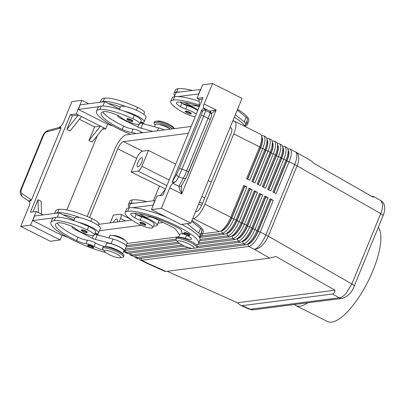 <?xml version="1.0" encoding="UTF-8"?>
<svg xmlns="http://www.w3.org/2000/svg" width="405" height="405" viewBox="0 0 405 405"><rect width="100%" height="100%" fill="white"/><g stroke="black" fill="none" stroke-linecap="round" stroke-linejoin="round"><path stroke-width="0.61" d="M87.855 245.101A3.134 0.658 22.3 0 1 88.123 244.964A3.134 0.658 22.3 0 1 91.515 245.901A3.134 0.658 22.3 0 1 93.656 247.48L93.034 247.906C91.029 247.951 86.184 245.273 87.855 245.101M94.967 233.457A13.795 2.896 -157.7 0 0 98.562 232.946A13.795 2.896 -157.7 0 0 91.252 227.013A13.795 2.896 -157.7 0 0 78.6 222.33A29.666 6.232 22.3 0 1 88.7 226.537A10.662 2.238 22.3 0 1 95.661 231.756L94.269 235.158A10.662 2.238 22.3 0 1 81.506 232.293A10.662 2.238 22.3 0 1 75.345 228.562A6.272 1.316 -157.7 0 0 70.976 226.036A12.54 2.632 -157.7 0 0 58.528 222.78A35.113 7.376 -157.7 0 0 55.546 224.319A35.113 7.376 -157.7 0 0 76.611 240.641A8.778 1.843 -157.7 0 0 86.052 243.623A6.272 1.316 22.3 0 1 94.081 246.417A8.778 1.843 -157.7 0 0 103.397 250.042M98.562 232.946L100.425 228.41A13.795 2.896 -157.7 0 0 93.115 222.472A13.795 2.896 -157.7 0 0 80.463 217.794A13.795 2.896 22.3 0 0 74.9 217.941L73.786 220.649M105.462 246.797A9.406 1.974 22.3 0 1 113.071 248.23A9.406 1.974 22.3 0 1 121.672 252.745A9.406 1.974 22.3 0 1 122.533 253.798M105.275 246.777L106.545 243.678A9.406 1.974 22.3 0 1 113.618 244.524A9.406 1.974 22.3 0 1 123.069 249.343A9.406 1.974 22.3 0 1 123.95 250.816L122.68 253.915M98.223 225.519L98.921 223.818A10.662 2.238 -157.7 0 0 91.955 218.594A29.666 6.232 -157.7 0 0 58.963 209.314A40.13 8.429 -157.7 0 0 55.556 211.071L54.589 213.435M126.092 245.602L127.205 242.878A9.406 1.974 -157.7 0 0 126.325 241.405A9.406 1.974 -157.7 0 0 116.873 236.581A9.406 1.974 -157.7 0 0 109.801 235.74L108.884 237.973M140.008 222.401A3.134 0.658 22.3 0 1 140.272 222.264A3.134 0.658 22.3 0 1 142.717 222.811A3.134 0.658 22.3 0 1 145.36 224.162A3.134 0.658 22.3 0 1 145.81 224.78L145.182 225.205C145.577 225.625 141.087 224.203 140.925 223.773C140.074 223.276 139.765 222.816 140.008 222.401M133.468 133.898A3.134 0.658 22.3 0 1 133.721 133.792A3.134 0.658 22.3 0 1 134.207 133.802M140.56 122.285A13.795 2.896 -157.7 0 0 144.16 121.773L146.023 117.232A13.795 2.896 -157.7 0 0 138.713 111.299A13.795 2.896 -157.7 0 0 126.061 106.616A13.795 2.896 22.3 0 0 120.493 106.763L119.384 109.472M144.16 121.773A13.795 2.896 -157.7 0 0 136.849 115.835A13.795 2.896 -157.7 0 0 124.198 111.157A29.666 6.232 22.3 0 1 134.293 115.359A10.662 2.238 22.3 0 1 141.259 120.584L139.862 123.986A10.662 2.238 -157.7 0 0 132.901 118.761A29.666 6.232 -157.7 0 0 99.908 109.482A40.13 8.429 -157.7 0 0 96.496 111.243A40.13 8.429 -157.7 0 0 130.461 134.283M100.182 102.257L101.154 99.898A40.13 8.429 22.3 0 1 104.561 98.142A29.666 6.232 22.3 0 1 137.553 107.416A10.662 2.238 22.3 0 1 144.514 112.641L143.821 114.342M154.482 126.795L155.398 124.563A9.406 1.974 22.3 0 1 161.225 125.003A9.406 1.974 22.3 0 1 170.449 129.139M136.014 133.569A6.272 1.316 -157.7 0 0 131.65 132.45A8.778 1.843 22.3 0 1 122.204 129.463A35.113 7.376 22.3 0 1 101.139 113.147A35.113 7.376 22.3 0 1 104.12 111.608A12.54 2.632 22.3 0 1 116.569 114.858A6.272 1.316 22.3 0 1 120.943 117.389A10.662 2.238 -157.7 0 0 127.104 121.12A10.662 2.238 -157.7 0 0 139.862 123.986M190.952 112.99A3.134 0.658 22.3 0 1 191.403 113.608L190.78 114.028C188.77 114.078 183.931 111.4 185.601 111.228A3.134 0.658 22.3 0 1 185.87 111.091A3.134 0.658 22.3 0 1 188.315 111.638A3.134 0.658 22.3 0 1 190.952 112.99M249.343 309.212L253.403 309.79A6.272 5.751 -97.3 0 1 253.378 309.8A6.272 5.751 -97.3 0 1 250.255 309.253L249.338 309.217L240.691 305.34L237.431 302.753L167.23 271.284M165.928 271.451L147.202 263.053A15.051 2.233 114.1 0 1 146.63 263.174L165.083 271.446L165.928 271.451L269.735 258.101L275.926 256.486L334.986 290.208C334.606 292.547 333.811 293.812 332.601 293.995L242.17 305.628L240.691 305.34M371.967 196.516L373.587 196.46L380.837 200.602L382.614 204.064C382.857 206.702 382.224 209.886 380.725 213.617A6.272 1.316 22.3 0 1 382.892 215.252A6.272 1.316 22.3 0 1 383.044 215.779L354.198 286.112A6.272 1.316 -157.7 0 0 354.046 285.591A6.272 1.316 -157.7 0 0 351.879 283.956L345.875 293.65C343.425 296.293 341.223 297.68 339.268 297.802A6.272 5.751 82.7 0 0 342.397 298.353A6.272 5.751 82.7 0 0 342.417 298.348A6.272 5.751 82.7 0 0 342.731 298.298M373.587 196.46L373.137 197.184L314.077 163.463L311.415 160.962L296.182 152.265A15.051 7.756 119.7 0 1 298.581 156.082A15.051 7.756 119.7 0 1 297.083 165.858L380.725 213.617L351.879 283.956L268.237 236.196A15.051 7.756 119.7 0 1 261.838 245.668A15.051 7.756 119.7 0 1 254.289 249.283L269.735 258.101M261.913 137.168A13.294 4.501 116.7 0 1 262.531 139.533A13.294 4.501 116.7 0 1 260.582 147.84L247.708 179.238M232.713 121.135L233.407 121.044A15.051 5.098 116.7 0 1 234.596 121.216L260.415 134.222A15.051 5.098 116.7 0 1 261.6 135.948A15.051 5.098 116.7 0 1 261.797 137.498A15.051 5.098 116.7 0 1 259.595 146.899L246.564 178.666L249.728 180.255L262.754 148.493A15.051 5.098 -63.3 0 0 264.961 139.092A15.051 5.098 -63.3 0 0 263.574 135.817A15.051 5.098 -63.3 0 0 262.389 135.645L261.544 135.751M87.186 216.493L114.787 149.192A15.051 5.098 116.7 0 1 120.477 139.345A15.051 5.098 116.7 0 1 126.32 134.814L191.165 126.476M234.596 121.216A15.051 5.098 116.7 0 1 235.978 124.492A15.051 5.098 116.7 0 1 233.776 133.893L259.595 146.899L260.375 147.734A13.294 4.501 -63.3 0 0 262.324 139.426A13.294 4.501 -63.3 0 0 262.146 138.059L261.6 135.948L262.389 135.645M263.574 135.817L265.685 136.88A15.051 5.098 116.7 0 1 266.87 138.606A15.051 5.098 116.7 0 1 267.067 140.15A15.051 5.098 116.7 0 1 264.86 149.551L251.834 181.319L254.998 182.908L268.024 151.146A15.051 5.098 -63.3 0 0 270.226 141.745A15.051 5.098 -63.3 0 0 268.844 138.469L270.95 139.533A15.051 5.098 116.7 0 1 272.135 141.259A15.051 5.098 116.7 0 1 272.337 142.808A15.051 5.098 116.7 0 1 270.13 152.209L257.104 183.971L260.263 185.566L273.294 153.799A15.051 5.098 -63.3 0 0 275.496 144.398A15.051 5.098 -63.3 0 0 274.114 141.127L276.22 142.185A15.051 5.098 116.7 0 1 277.405 143.912A15.051 5.098 116.7 0 1 277.607 145.461A15.051 5.098 116.7 0 1 275.4 154.862L262.374 186.624L265.533 188.219L278.559 156.457A15.051 5.098 -63.3 0 0 280.766 147.05A15.051 5.098 -63.3 0 0 279.384 143.78L281.49 144.843A15.051 5.098 116.7 0 1 282.675 146.569A15.051 5.098 116.7 0 1 282.872 148.114A15.051 5.098 116.7 0 1 280.67 157.515L267.639 189.282L270.803 190.871L283.829 159.109A15.051 5.098 -63.3 0 0 286.036 149.708A15.051 5.098 -63.3 0 0 284.649 146.433L286.76 147.496A15.051 5.098 116.7 0 1 287.945 149.222A15.051 5.098 116.7 0 1 288.142 150.766A15.051 5.098 116.7 0 1 285.94 160.172L272.909 191.935L276.073 193.529L289.099 161.762A15.051 5.098 -63.3 0 0 291.306 152.361A15.051 5.098 -63.3 0 0 289.919 149.086A15.051 5.098 -63.3 0 0 288.735 148.913L287.889 149.025M267.184 139.826A13.294 4.501 116.7 0 1 267.801 142.185A13.294 4.501 116.7 0 1 265.852 150.493L252.973 181.891M252.766 181.784L265.645 150.387A13.294 4.501 -63.3 0 0 267.589 142.079A13.294 4.501 -63.3 0 0 267.416 140.717L266.87 138.606L267.654 138.297L266.814 138.409M272.454 142.479A13.294 4.501 116.7 0 1 273.071 144.843A13.294 4.501 116.7 0 1 271.122 153.146L258.243 184.548M268.844 138.469A15.051 5.098 -63.3 0 0 267.654 138.297M258.036 184.442L270.91 153.039A13.294 4.501 -63.3 0 0 272.859 144.737A13.294 4.501 -63.3 0 0 272.686 143.37L272.135 141.259L272.924 140.95L272.079 141.061M277.724 145.132A13.294 4.501 116.7 0 1 278.341 147.496A13.294 4.501 116.7 0 1 276.392 155.798L263.513 187.201M274.114 141.127A15.051 5.098 -63.3 0 0 272.924 140.95M263.301 187.095L276.18 155.692A13.294 4.501 -63.3 0 0 278.129 147.39A13.294 4.501 -63.3 0 0 277.951 146.023L277.405 143.912M282.994 147.79A13.294 4.501 116.7 0 1 283.611 150.149A13.294 4.501 116.7 0 1 281.662 158.456L268.783 189.854M279.384 143.78A15.051 5.098 -63.3 0 0 278.195 143.608L277.349 143.714M268.571 189.748L281.45 158.35A13.294 4.501 -63.3 0 0 283.399 150.042A13.294 4.501 -63.3 0 0 283.222 148.675L282.675 146.569M288.259 150.442A13.294 4.501 116.7 0 1 288.876 152.806A13.294 4.501 116.7 0 1 286.932 161.109L274.053 192.512M284.649 146.433A15.051 5.098 -63.3 0 0 283.465 146.261L282.619 146.367M273.841 192.405L286.72 161.003A13.294 4.501 -63.3 0 0 288.669 152.7A13.294 4.501 -63.3 0 0 288.492 151.333L287.945 149.222L288.735 148.913M221.231 230.916L221.55 230.875A13.294 4.501 -63.3 0 0 226.714 226.876A13.294 4.501 -63.3 0 0 231.736 218.173L244.767 186.406L246.934 187.064L243.775 185.47L230.744 217.232A15.051 5.098 116.7 0 1 225.053 227.083A15.051 5.098 116.7 0 1 220.118 231.366A15.051 5.098 116.7 0 1 219.211 231.614L202.51 233.761M201.584 235.877L222.375 233.204A15.051 5.098 -63.3 0 0 228.218 228.678A15.051 5.098 -63.3 0 0 233.908 218.827L246.934 187.064M243.775 185.47L244.554 186.3L231.528 218.067L230.744 217.232L204.925 204.226A15.051 5.098 116.7 0 1 199.235 214.078A15.051 5.098 116.7 0 1 193.393 218.609L219.211 231.614M200.07 239.406L227.645 235.857A15.051 5.098 -63.3 0 0 233.488 231.331A15.051 5.098 -63.3 0 0 239.178 221.479L252.204 189.717L249.045 188.123L236.014 219.89L231.528 218.067A13.294 4.501 116.7 0 1 226.501 226.77A13.294 4.501 116.7 0 1 222.142 230.546L220.118 231.366M134.045 255.894A15.051 5.098 -63.3 0 0 135.174 257.418A15.051 5.098 -63.3 0 0 136.363 257.595L243.451 243.82A15.051 5.098 -63.3 0 0 249.293 239.294A15.051 5.098 -63.3 0 0 254.983 229.443L268.014 197.68L264.85 196.086L265.629 196.921L252.604 228.683A13.294 4.501 116.7 0 1 247.577 237.386A13.294 4.501 116.7 0 1 243.218 241.167L241.198 241.982A15.051 5.098 116.7 0 1 240.292 242.231L196.516 247.86M139.315 258.547A15.051 5.098 -63.3 0 0 140.444 260.076A15.051 5.098 -63.3 0 0 141.634 260.248L248.721 246.478A15.051 5.098 -63.3 0 0 254.563 241.947A15.051 5.098 -63.3 0 0 260.253 232.1L273.279 200.333L270.12 198.744L257.094 230.506A15.051 5.098 116.7 0 1 251.399 240.357A15.051 5.098 116.7 0 1 246.463 244.635A15.051 5.098 116.7 0 1 245.557 244.883L138.469 258.653A15.051 5.098 116.7 0 1 137.285 258.481L135.174 257.418M177.998 242.119A8.778 1.843 22.3 0 1 178.453 240.904A8.778 1.843 22.3 0 1 189.302 244.174A8.778 1.843 22.3 0 1 193.21 248.336A8.778 1.843 22.3 0 1 193.165 248.341A8.778 1.843 22.3 0 1 185.131 246.326A8.778 1.843 22.3 0 1 177.998 242.119L176.317 240.043A11.289 2.369 22.3 0 1 175.947 238.975L176.413 237.841A11.289 2.369 22.3 0 1 177.37 237.345A11.289 2.369 22.3 0 1 189.581 240.717A11.289 2.369 22.3 0 1 197.296 246.407L238.18 241.167A15.051 5.098 -63.3 0 0 244.023 236.641A15.051 5.098 -63.3 0 0 249.713 226.79L262.744 195.028L259.58 193.433L260.364 194.263L247.333 226.03A13.294 4.501 116.7 0 1 242.306 234.728A13.294 4.501 116.7 0 1 237.948 238.51L235.928 239.325A15.051 5.098 116.7 0 1 235.022 239.578L197.741 244.367M264.85 196.086L251.824 227.853A15.051 5.098 116.7 0 1 246.134 237.7A15.051 5.098 116.7 0 1 241.198 241.982M198.759 242.904L232.915 238.515A15.051 5.098 -63.3 0 0 238.758 233.984A15.051 5.098 -63.3 0 0 244.448 224.137L257.474 192.37L254.31 190.78L255.094 191.611L242.063 223.373A13.294 4.501 116.7 0 1 237.036 232.075A13.294 4.501 116.7 0 1 232.678 235.857L230.658 236.672A15.051 5.098 116.7 0 1 229.751 236.92L199.624 240.798M259.58 193.433L246.554 225.195A15.051 5.098 116.7 0 1 240.864 235.047A15.051 5.098 116.7 0 1 235.928 239.325M254.31 190.78L241.284 222.542A15.051 5.098 116.7 0 1 235.594 232.394A15.051 5.098 116.7 0 1 230.658 236.672M249.045 188.123L249.824 188.958L236.798 220.72L236.014 219.89A15.051 5.098 116.7 0 1 230.323 229.736A15.051 5.098 116.7 0 1 225.388 234.019A15.051 5.098 116.7 0 1 224.481 234.267L199.609 237.467M192.613 248.361L133.199 256A15.051 5.098 116.7 0 1 132.015 255.828L129.904 254.765A15.051 5.098 -63.3 0 0 131.093 254.937L188.553 247.551M128.775 253.236A15.051 5.098 -63.3 0 0 129.904 254.765M184.523 246.068L127.929 253.348A15.051 5.098 116.7 0 1 126.745 253.176L124.639 252.112A15.051 5.098 -63.3 0 0 125.823 252.285L182.28 245.025M123.91 251.454A15.051 5.098 -63.3 0 0 124.639 252.112M226.501 233.569L226.82 233.528A13.294 4.501 -63.3 0 0 231.979 229.529A13.294 4.501 -63.3 0 0 237.006 220.826L250.037 189.064L252.204 189.717M231.771 236.221L232.09 236.181A13.294 4.501 -63.3 0 0 237.249 232.181A13.294 4.501 -63.3 0 0 242.276 223.479L239.178 221.479L236.798 220.72A13.294 4.501 116.7 0 1 231.771 229.422A13.294 4.501 116.7 0 1 227.407 233.204L225.388 234.019M237.041 238.879L237.36 238.839A13.294 4.501 -63.3 0 0 242.519 234.834A13.294 4.501 -63.3 0 0 247.546 226.137L260.572 194.37L262.744 195.028M242.311 241.532L242.625 241.491A13.294 4.501 -63.3 0 0 247.789 237.492A13.294 4.501 -63.3 0 0 252.816 228.79L265.842 197.027L268.014 197.68M247.577 244.185L247.895 244.144A13.294 4.501 -63.3 0 0 253.059 240.145A13.294 4.501 -63.3 0 0 258.081 231.442L271.112 199.68L273.279 200.333M270.12 198.744L270.899 199.574L257.874 231.336A13.294 4.501 116.7 0 1 252.847 240.038A13.294 4.501 116.7 0 1 248.488 243.82L246.463 244.635M174.358 128.638A11.289 2.369 -157.7 0 0 164.931 123.535A11.289 2.369 -157.7 0 0 155.51 121.308A11.289 2.369 -157.7 0 0 155.454 121.313A11.289 2.369 -157.7 0 0 154.497 121.809L154.032 122.943A11.289 2.369 -157.7 0 0 155.272 124.867M172.707 128.851A11.289 2.369 -157.7 0 0 154.988 122.447A11.289 2.369 -157.7 0 0 154.032 122.943M175.947 238.975A11.289 2.369 22.3 0 1 176.904 238.479A11.289 2.369 22.3 0 1 189.115 241.851A11.289 2.369 22.3 0 1 196.835 247.541A11.289 2.369 22.3 0 1 195.873 248.037A11.289 2.369 22.3 0 1 195.817 248.042A11.289 2.369 22.3 0 1 195.762 248.047M122.386 257.484A11.289 2.369 -157.7 0 0 122.442 257.479A11.289 2.369 -157.7 0 0 122.497 257.469A11.289 2.369 -157.7 0 0 123.459 256.978A11.289 2.369 -157.7 0 0 115.739 251.287A11.289 2.369 -157.7 0 0 103.528 247.916A11.289 2.369 -157.7 0 0 102.571 248.412A11.289 2.369 -157.7 0 0 102.941 249.48L104.622 251.556A8.778 1.843 -157.7 0 0 111.755 255.763A8.778 1.843 -157.7 0 0 119.789 257.777A8.778 1.843 -157.7 0 0 119.834 257.772A8.778 1.843 -157.7 0 0 115.926 253.606A8.778 1.843 -157.7 0 0 105.077 250.341A8.778 1.843 -157.7 0 0 104.622 251.556M123.459 256.978L123.92 255.844A11.289 2.369 -157.7 0 0 116.205 250.153A11.289 2.369 -157.7 0 0 103.994 246.782A11.289 2.369 -157.7 0 0 103.037 247.278L102.571 248.412M113.395 235.594A6.272 1.316 22.3 0 1 113.699 235.518A6.272 1.316 22.3 0 1 119.89 237.133A6.272 1.316 22.3 0 1 124.75 240.251M169.199 180.033L141.932 166.293A5.017 1.701 116.7 0 1 140.034 169.579A5.017 1.701 116.7 0 1 138.085 171.087L166.911 185.606M110.287 222.846L113.466 215.09L120.406 214.194A5.017 1.701 116.7 0 1 120.801 214.255A5.017 1.701 116.7 0 1 121.262 215.344A5.017 1.701 116.7 0 1 120.528 218.477L125.353 220.907M113.344 222.451A5.017 1.701 116.7 0 1 116.959 219.044A5.017 1.701 116.7 0 1 117.141 221.965M137.842 162.521A5.017 1.701 116.7 0 1 142.084 157.788A5.017 1.701 116.7 0 1 141.811 162.01A5.017 1.701 116.7 0 1 137.568 166.749A5.017 1.701 116.7 0 1 137.842 162.521M199.346 106.333A35.113 7.376 -157.7 0 0 177.496 102.171A12.54 2.632 -157.7 0 0 176.433 102.723A12.54 2.632 -157.7 0 0 180.402 106.652A6.272 1.316 -157.7 0 0 185.804 109.046A10.662 2.238 22.3 0 1 193.949 112.524A10.662 2.238 22.3 0 1 196.293 113.962M195.139 116.787A10.662 2.238 22.3 0 1 183.06 112.312A29.666 6.232 22.3 0 1 170.763 101.346A29.666 6.232 22.3 0 1 173.284 100.05A40.13 8.429 22.3 0 1 199.311 105.158M197.691 110.56A10.662 2.238 -157.7 0 0 195.342 109.117A10.662 2.238 -157.7 0 0 187.201 105.644A6.272 1.316 22.3 0 1 182.321 103.548A13.795 2.896 22.3 0 1 195.352 108.312A13.795 2.896 22.3 0 1 198.02 109.76M127.367 118.614A3.134 0.658 22.3 0 1 130.759 119.551A3.134 0.658 22.3 0 1 132.901 121.13L132.278 121.551C132.673 121.971 128.177 120.553 128.02 120.123C127.165 119.622 126.861 119.166 127.099 118.751A3.134 0.658 22.3 0 1 127.367 118.614M196.536 244.914A40.13 8.429 -157.7 0 0 198.541 243.44A40.13 8.429 -157.7 0 0 171.092 223.211A40.13 8.429 -157.7 0 0 127.686 211.223A29.666 6.232 -157.7 0 0 125.165 212.524A29.666 6.232 -157.7 0 0 137.462 223.489A10.662 2.238 -157.7 0 0 152.771 227.635A10.662 2.238 -157.7 0 0 148.352 223.697A10.662 2.238 -157.7 0 0 140.211 220.224A6.272 1.316 22.3 0 1 134.809 217.829A12.54 2.632 22.3 0 1 130.835 213.896A12.54 2.632 22.3 0 1 131.903 213.344A35.113 7.376 22.3 0 1 177.658 227.645A8.778 1.843 22.3 0 1 181.718 231.118A8.778 1.843 22.3 0 1 181.496 231.351A6.272 1.316 -157.7 0 0 181.339 231.518A6.272 1.316 -157.7 0 0 185.571 234.652A8.778 1.843 22.3 0 1 191.504 239.046A8.778 1.843 22.3 0 1 185.237 238.368A9.406 1.974 -157.7 0 0 178.838 237.36M185.434 234.591A9.406 1.974 -157.7 0 0 179.921 234.242L178.524 237.649M152.771 227.635L154.163 224.233A10.662 2.238 -157.7 0 0 149.749 220.295A10.662 2.238 -157.7 0 0 141.608 216.822A6.272 1.316 22.3 0 1 136.723 214.726A13.795 2.896 22.3 0 1 149.759 219.49A13.795 2.896 22.3 0 1 157.064 225.423A13.795 2.896 22.3 0 1 153.47 225.934M158.927 220.345A13.795 2.896 22.3 0 1 158.927 220.887L157.064 225.423M184.234 232.708A3.134 0.658 22.3 0 1 184.503 232.571A3.134 0.658 22.3 0 1 186.948 233.118A3.134 0.658 22.3 0 1 189.591 234.47A3.134 0.658 22.3 0 1 190.036 235.087L189.413 235.507C189.808 235.928 185.318 234.51 185.156 234.08C184.3 233.579 183.997 233.123 184.234 232.708M81.506 229.924A3.134 0.658 22.3 0 1 81.77 229.787A3.134 0.658 22.3 0 1 85.161 230.723A3.134 0.658 22.3 0 1 87.308 232.303L86.68 232.728C84.675 232.779 79.831 230.096 81.506 229.924M211.304 113.699L216.148 110.018L209.724 111.132A2.506 2.496 -14.8 0 1 210.934 112.585M179.268 168.708A2.506 0.526 22.3 0 1 180.195 168.698A2.506 0.526 22.3 0 1 181.926 169.265L203.74 116.073A2.506 0.526 -157.7 0 0 202.009 115.501A2.506 0.526 -157.7 0 0 201.088 115.516L179.268 168.708L176.97 173.694L172.793 180.984A2.506 2.202 29.8 0 0 172.9 182.716L172.196 182.098L201.892 109.689L203.325 108.798L205.532 109.542L203.771 108.135L209.724 111.132L210.301 112.884L184.923 175.228L178.888 186.315L179.491 189.236L181.754 193.879L181.298 188.487L181.703 185.363M27.91 200.465L29.53 201.756A5.017 1.701 116.7 0 1 29.869 203.264A5.017 1.701 116.7 0 1 29.15 205.917L20.756 226.38L50.266 241.243L60.183 239.968L30.674 225.104L20.756 226.38M203.771 108.135A5.017 1.701 116.7 0 1 203.431 106.626A5.017 1.701 116.7 0 1 204.15 103.979L212.544 83.511L242.048 98.374L190.871 223.165L180.954 224.441L151.445 209.577L161.362 208.302L169.756 187.834A5.017 1.701 116.7 0 1 171.254 185.085A5.017 1.701 116.7 0 1 172.94 183.313L176.114 181.273L172.9 182.716M188.669 172.176L210.134 119.834A2.506 0.526 22.3 0 0 210.154 119.809A2.506 0.526 22.3 0 0 209.709 119.247A2.506 0.526 22.3 0 0 208.185 118.427L203.74 116.073L205.856 110.53A2.506 2.496 161.8 0 0 202.373 111.755L201.088 115.516M178.904 186.285A2.506 2.202 29.8 0 0 180.66 186.27A2.506 2.202 29.8 0 0 181.683 185.404A2.506 2.202 29.8 0 0 181.688 185.394A2.506 2.202 28.9 0 1 178.888 186.315L172.94 183.313M176.114 181.273L178.671 176.808L181.926 169.265L186.69 170.834A2.506 0.526 22.3 0 1 188.219 171.654A2.506 0.526 22.3 0 1 188.659 172.211A2.506 0.526 22.3 0 1 188.644 172.241L186.346 177.223M209.724 111.137A2.506 2.496 -18.2 0 1 210.929 112.56A2.506 2.496 -18.2 0 1 210.929 112.565L211.501 114.306A2.506 2.496 -18.2 0 1 211.582 114.615M88.649 103.741L81.856 100.319L71.938 101.594L63.544 122.057A5.017 1.701 116.7 0 1 62.046 124.806A5.017 1.701 116.7 0 1 60.36 126.578L58.836 127.555M43.34 135.802C44.322 133.63 45.664 132.258 47.365 131.686L59.575 128.441A2.506 1.736 -104.9 0 1 60.401 127.175L61.104 127.793L31.408 200.202L29.975 201.098L28.056 200.561L22.321 196.774A2.506 2.035 -56.6 0 1 22.321 196.774A2.506 2.035 -56.6 0 1 21.546 195.529A2.506 2.035 -56.6 0 1 21.961 193.625C20.868 192.729 20.721 191.185 21.526 188.993L43.34 135.802A2.506 0.526 -157.7 0 0 42.758 135.903L20.944 189.094A2.506 0.526 22.3 0 1 21.526 188.993M47.365 131.686A2.506 1.736 -104.9 0 1 48.266 130.385A2.506 1.736 -104.9 0 1 48.453 130.319L60.401 127.175M253.378 309.8L301.264 303.634M294.121 304.56L295.275 305.279A53.926 18.265 -63.3 0 0 295.777 305.562L327.392 321.489A53.926 18.265 -63.3 0 0 372.97 270.586A53.926 18.265 -63.3 0 0 378.336 227.266M295.777 305.562A53.926 18.265 -63.3 0 0 307.82 302.798M89.581 217.52L117.759 148.812A7.523 2.546 116.7 0 1 123.525 141.623L188.371 133.285M229.924 127.939L230.617 127.853A7.523 2.546 116.7 0 1 231.209 127.939A7.523 2.546 116.7 0 1 230.799 134.278L201.953 204.611A7.523 2.546 116.7 0 1 196.187 211.8L195.494 211.891M175.714 164.147L148.443 150.412L142.494 151.176A7.523 2.546 -63.3 0 0 136.728 158.365L131.144 171.978L138.085 171.087M211.213 182.032L208.332 180.579M203.209 108.813A2.506 2.496 161.8 0 0 201.847 110.145L202.373 111.755M20.938 189.11A2.506 0.526 22.3 0 1 20.944 189.1C20.265 191.049 19.157 193.595 22.331 196.779M30.091 201.082A2.506 2.035 -56.6 0 1 30.522 199.28L21.961 193.625M43.057 214.918L41.528 214.149L41.158 201.3L37.999 199.706L38.364 212.554L36.258 211.491L30.309 212.255L70.318 114.696L76.272 113.932L100.506 126.142L88.973 140.52L94.557 126.907L79.39 119.262M41.528 214.149L38.364 212.554M32.992 211.911L37.999 199.706M81.537 116.584L70.004 130.962L66.845 129.372L72.429 115.759L70.318 114.696M94.557 126.907L100.506 126.142L103.67 127.732L92.138 142.109L88.973 140.52M97.342 135.624L66.85 209.967M64.765 215.05L64.572 215.526M66.845 129.372L78.378 114.995L72.429 115.759M103.67 127.732L105.776 128.795L102.475 129.22M62.087 235.325L60.183 239.968M107.679 124.153L105.776 128.795M36.258 211.491L30.674 225.104M36.794 222.588L57.829 233.31L62.238 235.406L67.488 237.224M81.856 100.319L76.272 113.932M82.387 111.41L103.422 122.133L107.836 124.234L113.081 126.051M126.061 106.616A29.666 6.232 22.3 0 0 103.164 101.544A40.13 8.429 22.3 0 0 100.896 102.166L80.19 104.829L78.327 109.365L82.347 111.517M58.963 209.314L57.566 212.716A40.13 8.429 22.3 0 0 55.303 213.344L34.592 216.007L32.734 220.543L36.749 222.689M161.362 208.302L190.871 223.165M212.544 83.511L202.627 84.787L197.043 98.4L202.991 97.635L162.977 195.195L157.029 195.964L151.445 209.577M165.468 189.135L160.329 195.539M199.351 106.515L199.149 99.463L202.414 99.043M199.149 99.463L197.043 98.4M187.161 223.641L198.652 233.027A12.54 2.632 22.3 0 1 200.146 235.224L199.407 237.34A40.13 8.429 -157.7 0 0 181.713 224.34M167.108 217.465A40.13 8.429 -157.7 0 0 132.405 207.724L153.267 205.143M237.249 110.079L246.113 117.318A12.54 2.632 22.3 0 1 247.602 119.516L245.369 125.884A10.034 2.106 22.3 0 1 245.364 125.909A10.034 2.106 22.3 0 1 245.354 125.93M174.358 96.694L176.074 92.502L200.723 89.429M191.656 221.251L200.515 228.491A12.54 2.632 22.3 0 1 202.009 230.688L199.776 237.062A10.034 2.106 22.3 0 1 199.766 237.082A10.034 2.106 22.3 0 1 199.756 237.102M128.76 207.866L130.481 203.674L155.125 200.602M179.643 234.92A10.034 2.106 22.3 0 1 179.552 234.804L175.537 229.068A3.761 0.79 -157.7 0 0 173.618 227.747L156.76 219.252A6.272 1.316 -157.7 0 0 149.01 216.918L146.038 217.303L139.249 213.759M153.11 205.062L154.968 200.526M198.541 243.44L199.933 240.033A40.13 8.429 -157.7 0 0 199.407 237.34M199.807 236.965A40.13 8.429 -157.7 0 0 201.796 235.497A40.13 8.429 -157.7 0 0 201.265 232.804M134.263 203.189A40.13 8.429 -157.7 0 0 130.942 203.28A29.666 6.232 -157.7 0 0 128.425 204.581A29.666 6.232 -157.7 0 0 129.109 207.016M132.405 207.724A40.13 8.429 -157.7 0 0 129.084 207.821A29.666 6.232 -157.7 0 0 126.562 209.122L125.165 212.524M136.723 214.726A6.272 1.316 22.3 0 1 136.202 214.422A12.54 2.632 22.3 0 1 134.409 213.248M128.425 204.581L129.818 201.179A29.666 6.232 22.3 0 1 132.339 199.878A40.13 8.429 22.3 0 1 146.737 201.584M191.99 220.436A40.13 8.429 22.3 0 1 203.194 232.095L201.796 235.497M199.199 101.255A40.13 8.429 -157.7 0 0 177.998 96.552L198.86 93.965M235.391 114.615L244.25 121.854A12.54 2.632 22.3 0 1 245.744 124.051L245 126.168A40.13 8.429 -157.7 0 0 234.328 117.202M199.255 106.748A6.272 1.316 -157.7 0 0 194.608 105.745L191.631 106.125L184.847 102.586M200.566 89.348L198.703 93.889M245.405 125.793A40.13 8.429 -157.7 0 0 247.394 124.325A40.13 8.429 -157.7 0 0 246.863 121.627M179.86 92.011A40.13 8.429 -157.7 0 0 176.54 92.107A29.666 6.232 -157.7 0 0 174.018 93.408A29.666 6.232 -157.7 0 0 174.707 95.843M245.227 126.578A40.13 8.429 -157.7 0 0 245 126.168M192.334 90.411A40.13 8.429 -157.7 0 0 177.937 88.705A29.666 6.232 -157.7 0 0 175.416 90.006L174.018 93.408M247.394 124.325L248.786 120.918A40.13 8.429 -157.7 0 0 237.583 109.259M177.998 96.552A40.13 8.429 -157.7 0 0 174.677 96.643A29.666 6.232 -157.7 0 0 172.16 97.944L170.763 101.346M182.321 103.548A6.272 1.316 22.3 0 1 181.799 103.25A12.54 2.632 22.3 0 1 180.007 102.075M232.931 120.604A40.13 8.429 22.3 0 1 233.604 121.029M119.207 221.697L120.528 218.477M141.932 166.293L148.443 150.412M131.144 171.978L165.523 188.998M198.693 204.09L201.604 205.411M159.388 186.209L153.434 200.723M131.807 220.077L98.709 224.335M169.837 128.76A6.272 1.316 -157.7 0 0 164.972 126.006A6.272 1.316 -157.7 0 0 159.575 124.553M174.459 128.623L173.33 127.231A8.778 1.843 -157.7 0 0 166.197 123.024A8.778 1.843 -157.7 0 0 158.163 121.009A8.778 1.843 -157.7 0 0 158.117 121.014M179.471 243.385L124.791 250.417M247.495 179.131L260.375 147.734L262.754 148.493L265.852 150.493L268.024 151.146L270.13 152.209L270.91 153.039L273.294 153.799L275.4 154.862L276.18 155.692L280.67 157.515L281.45 158.35L283.829 159.109L285.94 160.172L286.72 161.003L289.099 161.762L294.673 164.572L265.822 234.905L260.253 232.1L258.081 231.442L254.983 229.443L252.604 228.683L251.824 227.853L249.713 226.79L247.333 226.03L246.554 225.195L244.448 224.137L242.276 223.479L255.302 191.717L257.474 192.37M176.62 240.423L126.233 246.903M125.368 249.009L178.094 242.231M126.097 245.587L175.907 239.178M204.925 204.226L233.776 133.893M178.873 236.798L126.962 243.476M99.493 230.683L141.229 225.317M157.996 223.16L163.185 222.492M192.704 218.695L193.393 218.609M237.431 302.753L334.986 290.208M96.496 111.243L97.894 107.841A40.13 8.429 22.3 0 1 99.038 106.707A40.13 8.429 22.3 0 1 101.301 106.08A29.666 6.232 22.3 0 1 124.198 111.157M102.865 111.866A35.113 7.376 -157.7 0 0 123.601 126.061A8.778 1.843 -157.7 0 0 133.042 129.048A6.272 1.316 22.3 0 1 141.072 131.843A8.778 1.843 -157.7 0 0 142.732 132.703M100.896 102.166L104.682 101.68L108.743 103.655A12.54 2.632 -157.7 0 1 119.829 106.92A6.272 1.316 -157.7 0 1 120.341 107.143M140.955 122.335A6.272 1.316 22.3 0 1 144.327 123.9A8.778 1.843 -157.7 0 0 144.96 124.244M164.319 129.929A10.034 2.106 -157.7 0 0 158.563 127.889L142.808 123.667A3.761 0.79 22.3 0 1 140.363 122.771M119.602 108.94L108.743 103.655M104.682 101.68L102.916 105.989M99.038 106.707L78.327 109.365M152.872 131.402L140.95 128.203A3.761 0.79 22.3 0 1 137.908 127.028L121.049 118.533A6.272 1.316 22.3 0 1 117.723 115.835A6.272 1.316 22.3 0 1 118.123 115.582M55.303 213.344L59.084 212.853L63.145 214.832A12.54 2.632 -157.7 0 1 74.231 218.093A6.272 1.316 -157.7 0 1 74.743 218.32M57.566 212.716A29.666 6.232 22.3 0 1 80.463 217.794M99.362 235.416A8.778 1.843 22.3 0 1 98.734 235.077A6.272 1.316 -157.7 0 0 95.362 233.508M105.654 252.502A40.13 8.429 22.3 0 1 67.544 237.254A40.13 8.429 22.3 0 1 50.903 222.416A40.13 8.429 22.3 0 1 54.31 220.659A29.666 6.232 22.3 0 1 87.303 229.939A10.662 2.238 22.3 0 1 94.269 235.158M50.903 222.416L52.301 219.014A40.13 8.429 22.3 0 1 53.44 217.88A40.13 8.429 22.3 0 1 55.708 217.257A29.666 6.232 22.3 0 1 78.6 222.33M57.267 223.039A35.113 7.376 -157.7 0 0 78.008 237.239A8.778 1.843 -157.7 0 0 87.45 240.221A6.272 1.316 22.3 0 1 95.474 243.015A8.778 1.843 -157.7 0 0 105.29 246.741M74.004 220.118L63.145 214.832M123.672 251.495A10.034 2.106 -157.7 0 0 124.532 251.054L126.39 246.518A10.034 2.106 -157.7 0 0 122.356 242.873A10.034 2.106 -157.7 0 0 112.965 239.066L97.215 234.839A3.761 0.79 22.3 0 1 94.765 233.948M124.532 251.054A10.034 2.106 -157.7 0 0 120.493 247.415A10.034 2.106 -157.7 0 0 111.107 243.602L95.352 239.38A3.761 0.79 22.3 0 1 92.315 238.201L75.451 229.711A6.272 1.316 22.3 0 1 72.13 227.013A6.272 1.316 22.3 0 1 72.525 226.76M53.44 217.88L32.734 220.543M57.318 217.166L59.084 212.853M92.785 247.86A2.632 0.552 22.3 0 1 90.867 247.45A2.632 0.552 22.3 0 1 88.589 246.321A2.632 0.552 22.3 0 1 88.356 245.632A2.632 0.552 22.3 0 1 91.611 246.61A2.632 0.552 22.3 0 1 92.785 247.86M91.955 218.594L90.816 221.378M140.51 222.932A2.632 0.552 -157.7 0 0 141.679 224.178A2.632 0.552 -157.7 0 0 144.934 225.16A2.632 0.552 -157.7 0 0 144.777 224.527A2.632 0.552 -157.7 0 0 142.56 223.388A2.632 0.552 -157.7 0 0 140.51 222.932M136.409 110.201L137.553 107.416M190.375 113.349A2.632 0.552 -157.7 0 0 188.158 112.215A2.632 0.552 -157.7 0 0 186.103 111.755A2.632 0.552 -157.7 0 0 187.277 113.005A2.632 0.552 -157.7 0 0 190.532 113.987A2.632 0.552 -157.7 0 0 190.375 113.349M332.601 293.995L339.268 297.802L250.255 309.253L242.17 305.628M296.182 152.265A15.051 15.051 0 0 0 295.493 151.895A15.051 5.098 -63.3 0 1 296.875 155.166A15.051 5.098 -63.3 0 1 294.673 164.572A15.051 3.159 22.3 0 1 295.913 165.215A15.051 3.159 22.3 0 1 297.083 165.858L268.237 236.196A15.051 3.159 -157.7 0 0 267.067 235.548A15.051 3.159 -157.7 0 0 265.822 234.905A15.051 5.098 -63.3 0 1 260.132 244.757A15.051 5.098 -63.3 0 1 254.289 249.283L248.721 246.478L247.799 244.099M221.454 230.825L222.375 233.204L224.481 234.267M242.529 241.441L243.451 243.82L245.557 244.883M237.264 238.788L238.18 241.167L240.292 242.231M231.994 236.135L232.915 238.515L235.022 239.578M226.724 233.477L227.645 235.857L229.751 236.92M138.469 258.653L136.363 257.595L135.685 255.682M140.444 260.076L146.018 262.88A15.051 5.098 -63.3 0 0 147.202 263.053L141.634 260.248L140.955 258.334M133.199 256L131.093 254.937L130.415 253.029M127.929 253.348L125.823 252.285L125.15 250.371M199.533 202.039L202.414 203.492M127.6 119.278A2.632 0.552 22.3 0 1 130.856 120.26A2.632 0.552 22.3 0 1 132.03 121.51A2.632 0.552 22.3 0 1 130.111 121.1A2.632 0.552 22.3 0 1 127.833 119.971A2.632 0.552 22.3 0 1 127.6 119.278M186.568 235.128L185.237 238.368M184.741 233.234A2.632 0.552 -157.7 0 0 185.91 234.485A2.632 0.552 -157.7 0 0 189.165 235.467A2.632 0.552 -157.7 0 0 189.008 234.829A2.632 0.552 -157.7 0 0 186.791 233.695A2.632 0.552 -157.7 0 0 184.741 233.234M86.432 232.683A2.632 0.552 22.3 0 1 84.513 232.278A2.632 0.552 22.3 0 1 82.235 231.149A2.632 0.552 22.3 0 1 82.007 230.455A2.632 0.552 22.3 0 1 85.258 231.437A2.632 0.552 22.3 0 1 86.432 232.683M169.756 187.834L181.754 193.879L216.148 110.018L204.15 103.979M176.97 173.694A2.506 2.202 29.8 0 0 177.132 175.522A2.506 2.202 29.8 0 0 178.671 176.808L183.44 178.377A2.506 2.202 29.8 0 0 185.196 178.357A2.506 2.202 29.8 0 0 186.219 177.491L210.154 119.804C212.185 114.169 211.496 116.934 211.501 114.306A2.506 2.496 -18.2 0 0 210.301 112.884L205.856 110.53L205.532 109.542M48.453 130.319A2.506 1.736 -104.9 0 1 48.458 130.314C45.735 131.483 44.727 132.02 42.758 135.903M230.617 127.853L231.635 128.365M123.525 141.623L142.494 151.176M201.892 109.689L201.847 110.145M172.793 180.984L172.196 182.098M59.575 128.441L61.104 127.793M31.408 200.202L30.522 199.28M181.683 185.404L186.219 177.491A2.506 2.202 29.8 0 0 186.224 177.481A2.506 2.202 29.8 0 0 186.249 177.436M198.652 233.027L200.515 228.491M200.146 235.224L202.009 230.688M129.084 207.821L127.686 211.223M141.608 216.822L140.211 220.224M136.202 214.422L134.809 217.829M181.723 230.794L181.496 231.351M132.339 199.878L130.942 203.28M246.113 117.318L244.25 121.854M247.602 119.516L245.744 124.051M176.54 92.107L177.937 88.705M173.284 100.05L174.677 96.643M185.804 109.046L187.201 105.644M180.402 106.652L181.799 103.25M204.697 197.913L201.822 196.465M98.795 224.122L99.109 224.284M117.759 148.812L136.728 158.365M282.675 146.575L283.465 146.261M277.41 143.917L278.195 143.608M354.178 286.158A6.272 1.316 -157.7 0 0 354.198 286.112C352.061 292.238 348.138 296.313 342.417 298.343M99.908 109.482L101.301 106.08M140.606 132.977L141.072 131.843M131.65 132.45L133.042 129.048M122.204 129.463L123.601 126.061M132.901 118.761L134.293 115.359M103.164 101.544L104.561 98.142M158.563 127.889L157.358 130.825M121.363 117.759L121.049 118.533M138.966 124.451L137.908 127.028M142.808 123.667L140.95 128.203M55.708 217.257L54.31 220.659M95.474 243.015L94.081 246.417M87.45 240.221L86.052 243.623M78.008 237.239L76.611 240.641M88.7 226.537L87.303 229.939M111.107 243.602L112.965 239.066M75.451 229.711L75.77 228.931M92.315 238.201L93.368 235.629M95.352 239.38L97.215 234.839M295.493 151.895L289.919 149.086M197.296 246.407L196.835 247.541M130.329 219.054L120.801 214.255M342.397 298.353L301.269 303.639M181.339 231.518L181.678 230.678M119.789 257.777L122.442 257.479M193.165 248.341L195.817 248.042M158.163 121.009L155.51 121.308M380.832 200.602C383.829 202.9 384.608 203.831 384.75 209.02C384.801 210.225 384.229 212.478 383.039 215.779M146.018 262.88A15.051 15.051 0 0 0 146.63 263.174"/></g></svg>
